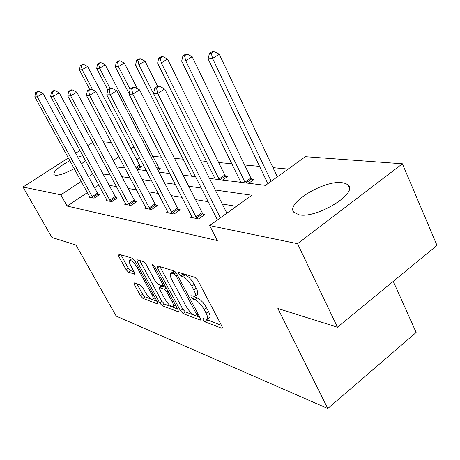 <?xml version="1.0" encoding="UTF-8"?>
<svg xmlns="http://www.w3.org/2000/svg" width="460" height="460" viewBox="0 0 460 460"><rect width="100%" height="100%" fill="white"/><g stroke="black" fill="none" stroke-linecap="round" stroke-linejoin="round"><path stroke-width="0.69" d="M203.159 319.827L205.114 321.919L221.662 328.187L222.18 328.227L221.961 326.289L197.857 280.393L194.925 277.317L178.819 272.4L178.727 273.855L180.694 275.931L182.729 276.563C185.892 277.955 188.922 281.163 191.826 286.183L193.833 289.978C195.621 293.537 195.897 295.694 194.666 296.441L190.871 295.659L191.055 297.051L193.016 299.138L195.08 299.851C198.271 301.352 201.302 304.572 204.159 309.511L206.126 313.231C207.845 316.652 208.11 318.711 206.914 319.412L202.981 318.492L203.159 319.827M206.546 319.499L221.49 325.404M182.022 273.378L183.086 274.183L185.127 274.804L182.729 276.563M194.287 296.533L197.438 298.08L195.08 299.851M85.491 160.482L81.512 163.904M74.267 168.596C65.642 173.293 59.282 175.519 55.2 175.271L53.872 174.587C53.532 171.35 58.868 166.698 69.885 160.632M342.119 182.683L345.816 183.546L348.26 185.202C357.932 193.568 316.457 218.73 299.138 214.814L293.894 212.319C285.327 203.55 324.012 179.952 342.119 182.683M134.343 282.894L134.027 282.877L134.372 284.677L140.472 295.728L142.864 298.362L157.418 303.87L157.78 303.893L157.464 302.105L135.004 260.975L132.503 258.273L118.116 253.966L118.49 255.869L126.017 269.52L128.415 272.136L134.751 274.171L134.4 272.303L130.634 265.443C129.156 262.631 128.84 260.929 129.685 260.337C131.732 260.366 134.228 262.769 137.16 267.536L151.909 294.526C153.312 297.212 153.605 298.822 152.783 299.351C150.69 299.259 148.189 296.844 145.262 292.106L142.847 287.701L140.403 285.033L134.343 282.894M209.49 178.44L265.512 185.374L305.371 156.682L402.408 163.794L437 245.41L337.479 327.215L277.892 308.493L327.779 408.503L116.184 316.072L75.998 245.042L51.928 237.475L23 187.036L68.39 157.912M337.479 327.215L297.528 243.696L209.679 225.567L251.81 195.236L215.286 190.026M87.452 192.573L67.114 206.063L217.31 240.551L209.679 225.567M67.114 206.063L60.823 194.839L23 187.036M180.464 310.73L183.12 313.593L200.129 320.034L200.589 320.068L200.336 318.182L176.755 273.873L173.972 270.923L157.441 265.88L157.078 265.874L157.395 267.892L180.464 310.73L182.718 309.039L185.368 311.897L199.876 317.325M177.928 311.633L162.219 305.687L159.701 302.945L137.184 261.648L136.838 259.687L143.572 261.648L146.148 264.414L155.474 281.612L158.056 284.395L162.88 285.93L162.57 284.004L152.777 265.863L152.553 264.46L154.646 266.438L178.043 309.822L178.336 311.661L177.928 311.633L178.532 311.178M75.687 153.232L80.034 150.449M87.688 145.532L92.713 142.312M402.408 163.794L297.528 243.696M327.779 408.503L416.145 332.465L393.277 281.353M158.056 170.424L160.517 168.762L159.102 168.596M191.233 176.18L191.665 175.887M248.67 183.293L253.77 179.659L251.804 179.429M240.034 182.223L240.655 181.78M288.144 169.084L272.993 167.653M259.595 166.393L244.588 164.973M231.851 163.771L218.626 162.524M206.488 161.38L200.686 160.833M183.212 159.183L174.489 158.361M161.397 157.13L152.576 156.296M139.725 157.889L136.631 159.942M222.513 180.055L227.458 176.583L225.659 176.375M214.601 179.072L215.119 178.71M137.063 169.475L141.467 166.537L140.15 166.382M103.299 141.875L111.389 142.468M128.11 143.698L132.468 144.014M77.809 157.119L82.863 155.652M133.952 146.849L130.835 148.89M118.939 156.699L113.212 160.459M92.776 173.874L88.492 176.68M81.305 181.401L60.823 194.839M201.284 188.031L188.698 186.231M175.392 184.333L164.456 182.775M151.788 180.97L142.266 179.607M130.174 177.888L121.871 176.703M110.314 175.053L103.074 174.018M116.673 166.951L124.919 167.975M136.925 169.458L146.383 170.631M158.97 172.189L169.838 173.535M183.057 175.168L195.569 176.72M98.837 185.018L94.587 187.835M236.377 206.344L222.283 204.021M208.184 201.693L195.511 199.605M182.114 197.392L171.091 195.575M158.326 193.47L148.724 191.883M136.534 189.876L128.162 188.496M116.501 186.57L109.198 185.368M98.267 194.344L99.498 194.574L94.133 198.162L88.745 197.093L89.608 196.518M115.995 197.685L117.317 197.932L111.791 201.67L105.984 200.514L106.915 199.887M135.142 201.296L136.574 201.566L130.876 205.459L124.591 204.211L125.603 203.521M155.894 205.206L157.452 205.499L151.57 209.57L144.75 208.213L145.854 207.454M178.463 209.461L180.159 209.777L174.087 214.038L166.658 212.566L167.865 211.721M203.096 214.101L204.947 214.452L198.674 218.92L190.549 217.31L191.872 216.373M207.351 319.079L209.248 317.63C210.45 316.923 210.197 314.858 208.483 311.437L206.126 313.231M197.438 298.08C200.64 299.569 203.665 302.778 206.523 307.717L208.483 311.437M195.08 296.131L197.035 294.664C198.277 293.911 198.007 291.755 196.224 288.19L193.833 289.978M185.127 274.804C188.295 276.184 191.325 279.387 194.223 284.401L196.224 288.19M159.936 266.639L182.718 309.039M196.702 316.049L197.018 316.072L196.84 314.749L176.186 275.988L174.248 273.93L170.907 273.257C169.717 274.033 170.027 276.19 171.839 279.732L185.834 305.877C188.588 310.609 191.498 313.737 194.574 315.255L196.702 316.049M172.897 271.808L175.179 271.762M177.6 308.993L164.404 304.06L162.219 305.687M139.65 260.452L161.886 301.323L164.404 304.06M165.013 299.213C168.061 304.163 170.723 306.688 172.994 306.78C173.88 306.228 173.615 304.577 172.195 301.823L166.911 292.031L164.289 289.214L159.459 287.649L159.769 289.541L165.013 299.213M173.276 306.567L175.433 304.98M161.604 286.08L165.916 287.333M153.025 299.178L155.06 297.7M133.877 259.365L131.686 258.917M120.888 254.725L128.179 267.979L130.577 270.595L134.101 271.762M136.879 283.791L142.594 294.181L144.992 296.803L157.027 301.306M277.351 176.853L219.236 54.205L212.583 58.449L208.104 58.84L267.869 183.678M271.181 181.297L212.583 58.449L211.272 53.187L213.934 51.497L212.14 51.675L209.478 53.36L211.272 53.187M208.104 58.84L209.478 53.36M213.934 51.497L219.236 54.205M226.872 213.193L164.743 88.975L157.722 93.455L220.374 217.867M156.48 87.981L159.292 86.198L157.625 86.267L154.819 88.044L156.48 87.981L157.722 93.455L153.565 93.57L217.425 219.989M164.743 88.975L159.292 86.198M154.819 88.044L153.565 93.57M252.58 180.504L250.884 177.974L192.171 56.712L185.742 60.766L181.671 61.117L240.879 182.327M245.289 182.873L185.742 60.766L184.54 55.746L187.117 54.13L185.478 54.291L182.913 55.901L184.54 55.746M181.671 61.117L182.913 55.901M187.117 54.13L192.171 56.712M226.366 177.353L224.773 174.984L167.52 58.995L161.305 62.876L157.59 63.198L215.303 179.164M219.345 179.664L161.305 62.876L160.201 58.075L162.685 56.528L161.195 56.678L158.711 58.219L160.201 58.075M157.59 63.198L158.711 58.219M162.685 56.528L167.52 58.995M195.88 217.068L202.141 212.618L139.593 89.884L132.825 94.15L196.84 218.558M131.692 88.941L134.4 87.239L132.882 87.302L130.18 88.998L131.692 88.941L132.825 94.15L129.059 94.254L192.349 217.666M202.141 212.618L203.889 215.205M139.593 89.884L134.4 87.239M130.18 88.998L129.059 94.254M171.488 212.284L177.548 208.041L116.736 90.706L110.216 94.783L172.408 213.704M109.169 89.809L111.78 88.182L110.4 88.239L107.795 89.861L109.169 89.809L110.216 94.783L106.783 94.875L168.302 212.888M177.548 208.041L179.181 210.461M116.736 90.706L111.78 88.182M107.795 89.861L106.783 94.875M157.625 86.267L144.975 61.088L138.96 64.808L135.556 65.101L191.82 176.255M195.534 176.715L138.96 64.808L137.937 60.208L140.346 58.725L138.977 58.857L136.574 60.34L137.937 60.208M135.556 65.101L136.574 60.34M140.346 58.725L144.975 61.088M149.149 207.897L155.014 203.843L95.881 91.459L89.585 95.358L150.029 209.26M88.619 90.597L91.137 89.044L89.878 89.096L87.36 90.649L88.619 90.597L89.585 95.358L86.445 95.444L146.263 208.512M155.014 203.843L156.549 206.12M95.881 91.459L91.137 89.044M87.36 90.649L86.445 95.444M137.431 88.78L124.275 63.003L118.456 66.579L115.322 66.849L129.162 93.759M130.117 89.309L118.456 66.579L117.501 62.163L119.836 60.743L118.576 60.864L116.253 62.284L117.501 62.163M115.322 66.849L116.253 62.284M119.836 60.743L124.275 63.003M128.605 203.866L134.297 199.991L76.774 92.149L70.685 95.881L129.455 205.177M69.788 91.327L72.226 89.838L71.07 89.884L68.638 91.367L69.788 91.327L70.685 95.881L67.804 95.962L125.982 204.487M134.297 199.991L135.74 202.136M76.774 92.149L72.226 89.838M68.638 91.367L67.804 95.962M159.643 169.355L105.208 64.774L99.561 68.206L96.675 68.459L107.824 89.844M110.09 88.435L99.561 68.206L98.681 63.969L100.935 62.594L99.78 62.709L97.526 64.078L98.681 63.969M96.675 68.459L97.526 64.078M100.935 62.594L105.208 64.774M109.658 200.146L115.172 196.431L59.202 92.782L53.314 96.37L110.48 201.405M52.48 91.994L54.838 90.562L53.768 90.609L51.416 92.034L52.48 91.994L53.314 96.37L50.657 96.439L107.272 200.767M115.172 196.431L116.541 198.455M59.202 92.782L54.838 90.562M51.416 92.034L50.657 96.439M140.651 167.083L87.584 66.407L82.11 69.713L79.43 69.943L89.625 89.251M92.719 89.849L82.11 69.713L81.282 65.63L83.473 64.314L82.397 64.417L80.212 65.734L81.282 65.63M79.43 69.943L80.212 65.734M83.473 64.314L87.584 66.407M92.121 196.708L97.48 193.137L42.987 93.368L37.283 96.813L92.914 197.921M36.507 92.609L38.789 91.235L37.8 91.275L35.523 92.644L36.507 92.609L37.283 96.813L34.828 96.882L89.941 197.328M97.48 193.137L98.779 195.057M42.987 93.368L38.789 91.235M35.523 92.644L34.828 96.882M207.431 320.148L205.114 321.919M183.086 274.183L180.694 275.931M195.373 297.378L193.016 299.138M206.523 307.717L204.159 309.511M194.223 284.401L191.826 286.183M222.421 327.6L221.662 328.187M159.361 266.466L157.395 267.892M200.807 319.516L200.129 320.034M185.368 311.897L183.12 313.593M198.024 313.846L196.84 314.749M177.405 275.097L176.186 275.988M175.973 272.665L174.248 273.93M174.53 271.561L172.166 273.286M161.886 301.323L159.701 302.945M139.093 260.285L137.184 261.648M163.679 283.193L162.57 284.004M153.738 265.173L152.777 265.863M173.293 301.007L172.195 301.823M168.009 291.22L166.911 292.031M166.181 287.822L164.289 289.214M162.075 286.022L159.827 287.667M152.921 293.785L151.909 294.526M138.19 266.8L137.16 267.536M134.924 273.809L134.429 274.16M130.577 270.595L128.415 272.136M128.179 267.979L126.017 269.52M120.347 254.564L118.49 255.869M157.952 303.468L157.418 303.87M144.992 296.803L142.864 298.362M142.594 294.181L140.472 295.728M136.022 283.486L134.372 284.677M251.505 179.015L245.968 182.959M250.884 177.974L244.921 182.212M225.377 175.979L220.001 179.745M224.773 174.984L218.989 179.032M196.529 218.132L202.791 213.676M172.115 213.296L178.169 209.053M149.753 208.869L155.618 204.815M129.191 204.803L134.878 200.922M158.849 168.245L157.423 169.205M158.309 167.365L156.94 168.28M110.222 201.049L115.736 197.328M139.909 166.043L136.367 168.406M139.386 165.192L135.901 167.515M92.667 197.57L98.02 193.999M348.26 185.202L349.284 187.484M198.582 314.887L197.11 316.009M173.259 271.544L170.907 273.257M164.513 284.734L162.984 285.855M161.702 286.005L159.459 287.649M131.905 258.767L129.685 260.337"/></g></svg>
